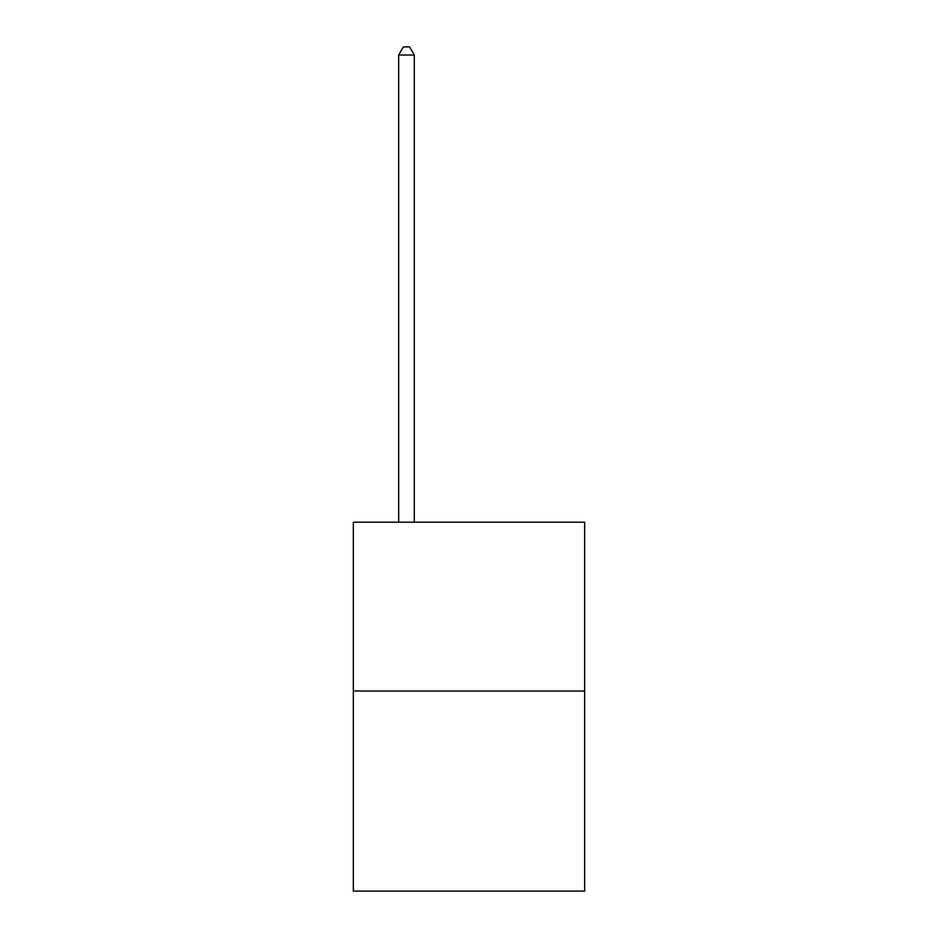 <?xml version="1.0" encoding="UTF-8"?>
<svg xmlns="http://www.w3.org/2000/svg" width="938" height="938" viewBox="0 0 938 938"><rect width="100%" height="100%" fill="white"/><g stroke="black" fill="none" stroke-linecap="round" stroke-linejoin="round"><path stroke-width="1.41" d="M584.667 691.025L584.667 522.208L353.333 522.208L353.333 891.1L584.667 891.1L584.667 691.025L353.333 691.025M414.291 522.208L414.291 55.025L398.662 55.025L398.662 522.208M398.662 55.025L403.352 46.9L409.601 46.9L414.291 55.025"/></g></svg>
